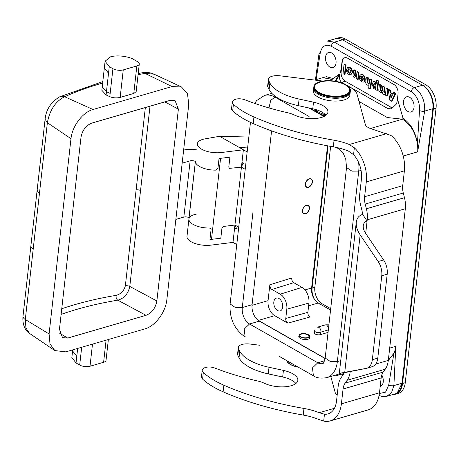 <?xml version="1.0" encoding="UTF-8"?>
<svg xmlns="http://www.w3.org/2000/svg" width="459" height="459" viewBox="0 0 459 459"><rect width="100%" height="100%" fill="white"/><g stroke="black" fill="none" stroke-linecap="round" stroke-linejoin="round"><path stroke-width="0.69" d="M380.195 386.484A7.895 5.02 -106.2 0 0 380.207 386.478A7.895 5.02 -106.2 0 0 381.779 374.98A7.895 5.02 -106.2 0 1 380.207 386.478A7.895 5.02 -106.2 0 0 380.207 386.478M331.587 52.94A7.895 5.02 -106.2 0 0 328.587 52.469A7.895 5.02 -106.2 0 0 325.965 61.454A7.895 5.02 -106.2 0 0 332.993 67.634A7.895 5.02 -106.2 0 0 336.04 60.875A7.895 5.02 -106.2 0 0 331.587 52.94A7.895 5.02 -106.2 0 0 328.587 52.469A7.895 5.02 -106.2 0 0 325.965 61.454A7.895 5.02 -106.2 0 0 332.993 67.634A7.895 5.02 -106.2 0 0 336.04 60.875A7.895 5.02 -106.2 0 0 331.587 52.94M409.594 97.279A7.895 5.02 -106.2 0 0 406.594 96.809A7.895 5.02 -106.2 0 0 403.972 105.788A7.895 5.02 -106.2 0 0 410.994 111.973A7.895 5.02 -106.2 0 0 414.047 105.214A7.895 5.02 -106.2 0 0 409.594 97.279A7.895 5.02 -106.2 0 0 406.594 96.809A7.895 5.02 -106.2 0 0 403.972 105.788A7.895 5.02 -106.2 0 0 410.994 111.973A7.895 5.02 -106.2 0 0 414.047 105.214A7.895 5.02 -106.2 0 0 409.594 97.279M326.756 325.092L328.587 327.617L326.756 325.092M320.382 334.634L328.047 332.408L320.382 334.634A3.672 1.549 6.4 0 1 316.377 334.513A3.672 1.549 6.4 0 1 314.295 332.838A3.672 1.549 6.4 0 0 316.377 334.513A3.672 1.549 6.4 0 0 320.382 334.634L320.933 332.075A3.672 2.335 -106.2 0 0 318.867 327.382A3.672 2.335 73.8 0 0 317.45 327.169A3.672 2.335 73.8 0 1 318.867 327.382A3.672 2.335 -106.2 0 1 320.933 332.075L328.328 329.929L320.933 332.075L320.382 334.634M278.94 298.493A6.684 4.251 73.8 0 1 282.704 305.166A6.684 4.251 73.8 0 1 280.185 310.915A6.684 4.251 73.8 0 1 274.184 305.7A6.684 4.251 73.8 0 1 276.461 298.08A6.684 4.251 73.8 0 1 278.94 298.493A6.684 4.251 73.8 0 1 282.704 305.166A6.684 4.251 73.8 0 1 280.185 310.915A6.684 4.251 73.8 0 1 274.184 305.7A6.684 4.251 73.8 0 1 276.461 298.08A6.684 4.251 73.8 0 1 278.94 298.493M307.886 312.327L308.924 303.066A12.261 7.803 -106.2 0 0 302.022 287.397L280.202 294.179L271.912 289.468L293.731 282.687L302.022 287.397L280.202 294.179L271.912 289.468L293.731 282.687C292.486 282.084 291.798 280.518 291.666 277.993C291.798 280.518 292.486 282.084 293.731 282.687L302.022 287.397A12.261 7.803 -106.2 0 1 308.924 303.066L307.886 312.327L285.773 318.46L286.812 309.2A11.75 7.476 -106.2 0 0 280.202 294.179A11.75 7.476 -106.2 0 1 286.812 309.2L308.924 303.066L286.812 309.2L285.773 318.46C285.515 320.089 286.204 321.656 287.845 323.153L309.951 317.02C308.31 315.528 307.622 313.962 307.886 312.327L285.773 318.46C285.515 320.089 286.204 321.656 287.845 323.153L309.951 317.02C308.31 315.528 307.622 313.962 307.886 312.327M269.846 284.775C269.978 287.305 270.667 288.872 271.912 289.468C270.667 288.872 269.978 287.305 269.846 284.775L291.666 277.993L269.846 284.775L268.067 300.651L269.846 284.775M311.598 288.005A11.75 7.476 -106.2 0 0 318.213 303.02L330.56 310.037L318.213 303.02L308.614 305.809L318.213 303.02A11.75 7.476 -106.2 0 1 314.754 299.79A12.852 8.176 73.8 0 1 312.103 288.114L328.059 145.899L312.103 288.114L314.828 287.328A12.852 8.176 -106.2 0 0 322.057 303.749L320.365 304.242L322.057 303.749L330.709 308.672L322.057 303.749A12.852 8.176 -106.2 0 1 314.828 287.328L330.635 146.375L314.828 287.328L312.103 288.114A12.852 8.176 73.8 0 0 314.754 299.79A11.75 7.476 -106.2 0 1 311.598 288.005L327.548 145.807L311.598 288.005L304.977 289.927L311.598 288.005M274.677 315.672A11.75 7.476 73.8 0 1 268.067 300.651A11.75 7.476 73.8 0 0 274.677 315.672L287.845 323.153L274.677 315.672L258.354 320.411A11.75 7.476 73.8 0 1 257.774 320.049A12.852 8.176 -106.2 0 0 259.312 321.134L249.518 323.979L317.771 362.771L312.47 367.894L313.399 375.772C316.417 378.009 320.864 378.629 326.751 377.642A27.54 17.517 -106.2 0 0 337.354 361.589L358.72 171.087L361.067 170.404L358.72 171.087L337.354 361.589L330.555 361.652L325.179 357.997L330.555 361.652L337.354 361.589L340.739 360.608L337.354 361.589A27.54 17.517 -106.2 0 1 326.751 377.642L336.545 374.796A27.54 17.517 -106.2 0 0 339.54 373.431A27.54 17.517 -106.2 0 1 336.545 374.796L326.751 377.642C320.864 378.629 316.417 378.009 313.399 375.772L312.47 367.894L317.771 362.771A12.852 8.176 -106.2 0 0 322.654 363.539C323.297 363.987 324.134 362.145 325.179 357.997L346.545 167.495L351.921 171.15L358.72 171.087A27.54 17.517 73.8 0 0 358.64 162.515A27.54 17.517 73.8 0 1 358.72 171.087L351.921 171.15L346.545 167.495L325.179 357.997C324.134 362.145 323.297 363.987 322.654 363.539A12.852 8.176 -106.2 0 1 317.771 362.771L324.576 360.797L317.771 362.771L249.518 323.979L244.211 329.097L245.146 336.975C234.331 329.396 229.316 318.391 230.108 303.961L250.476 122.358L230.108 303.961L235.484 307.61L242.283 307.553L252.077 304.707A12.852 8.176 -106.2 0 0 259.312 321.134L249.518 323.979A12.852 8.176 73.8 0 1 242.283 307.553L252.077 304.707L271.573 130.872L252.077 304.707A12.852 8.176 -106.2 0 0 257.774 320.049A11.75 7.476 73.8 0 0 258.354 320.411L274.677 315.672M299.033 335.994A5.508 2.329 6.4 0 0 298.78 336.562A5.508 2.329 6.4 0 0 301.902 339.075A5.508 2.329 6.4 0 0 307.909 339.253A5.508 2.329 6.4 0 0 309.727 337.79A5.508 2.329 6.4 0 0 309.613 337.176M325.133 358.37L258.354 320.411L325.133 358.37M312.407 182.028A4.774 3.081 119.6 0 0 311.225 178.901A4.774 3.081 119.6 0 0 307.622 179.75A4.774 3.081 119.6 0 0 305.333 184.082A4.774 3.081 119.6 0 0 306.509 187.203A4.774 3.081 119.6 0 0 310.118 186.354A4.774 3.081 119.6 0 0 312.407 182.028M309.435 208.484A4.774 3.081 119.6 0 0 308.259 205.362A4.774 3.081 119.6 0 0 304.656 206.206A4.774 3.081 119.6 0 0 302.361 210.538A4.774 3.081 119.6 0 0 303.542 213.659A4.774 3.081 119.6 0 0 307.146 212.815A4.774 3.081 119.6 0 0 309.435 208.484M417.392 143.891C417.742 145.187 417.902 151.292 417.621 151.849L403.231 156.026L417.621 151.849L424.678 111.084L417.621 151.849C417.902 151.292 417.742 145.187 417.392 143.891C415.395 132.399 410.415 124.165 402.457 119.197L387.281 117.533L402.457 119.197L403.077 118.376C410.937 123.678 415.711 132.181 417.392 143.891C415.395 132.399 410.415 124.165 402.457 119.197L403.077 118.376C410.937 123.678 415.711 132.181 417.392 143.891L419.52 110.487L417.392 143.891M332.764 78.828L332.873 78.472L326.469 76.693L320.617 78.305L326.469 76.693L332.873 78.472L332.764 78.828L339.321 74.174L335.122 81.214L339.321 74.174L332.253 79.292L322.677 77.703L332.253 79.292L332.764 78.828M343.005 73.652L344.055 64.484L343.005 73.652L344.445 74.542L345.048 74.347L344.445 74.542L343.005 73.652M345.529 65.379L344.502 74.507L345.484 65.281L346.069 65.218L345.048 74.347L346.069 65.218L344.634 64.329L346.023 65.121L345.484 65.281L344.055 64.484L345.529 65.379L346.069 65.218L345.529 65.379M344.6 64.323L344.055 64.484L344.6 64.323M348.806 68.747C347.71 70.692 348.14 72.189 350.097 73.245C348.14 72.189 347.71 70.692 348.806 68.747M349.419 68.925L348.507 68.793C347.102 70.887 347.549 72.407 349.85 73.36C351.164 72.103 351.02 70.623 349.419 68.925L348.507 68.793C347.102 70.887 347.549 72.407 349.85 73.36C351.164 72.103 351.02 70.623 349.419 68.925M346.379 69.481C346.602 72.964 347.991 74.748 350.538 74.828L352.001 72.683C351.778 69.2 350.389 67.421 347.842 67.335L346.379 69.481C346.602 72.964 347.991 74.748 350.538 74.828L352.001 72.683C351.778 69.2 350.389 67.421 347.842 67.335L346.379 69.481M348.387 67.18C350.934 67.261 352.323 69.045 352.546 72.522L350.923 74.714L352.546 72.522C352.328 69.062 350.946 67.278 348.41 67.175L348.41 67.175M360.671 78.219L361.784 80.514L362.467 80.618L363.207 79.579L360.694 78.162L361.784 80.514L362.467 80.618L363.207 79.579L360.671 78.219M361.256 78.466L362.725 80.486L361.256 78.466M362.266 76.24L363.35 78.587L359.42 76.429C359.345 80.004 360.608 81.897 363.201 82.127C366.391 81.409 363.918 73.538 360.843 74.633L359.862 75.523L361.032 76.561L362.266 76.24L363.35 78.587L359.42 76.429C359.345 80.004 360.608 81.897 363.201 82.127C366.391 81.409 363.918 73.538 360.843 74.633L359.862 75.523L361.032 76.561L362.266 76.24M361.864 76.108L361.032 76.555L361.864 76.108M361.388 74.473C364.457 73.383 366.936 81.249 363.746 81.966L363.207 82.121L363.752 81.966C366.936 81.249 364.457 73.383 361.388 74.473L360.843 74.633L361.388 74.473M359.988 76.24L363.333 78.128L360.022 76.246L359.443 76.395L359.988 76.24M374.653 83.32C373.678 85.122 373.884 86.573 375.278 87.68C373.884 86.573 373.678 85.122 374.653 83.32M374.934 83.423L374.36 83.349C373.064 85.317 373.287 86.808 375.032 87.812C376.219 86.504 376.185 85.041 374.934 83.423L374.36 83.349C373.064 85.317 373.287 86.808 375.032 87.812C376.219 86.504 376.185 85.041 374.934 83.423M375.548 88.489L375.588 89.568L376.982 90.36L377.556 90.211L376.982 90.36L375.588 89.568L375.577 88.478L374.871 88.92L375.548 88.489M376.059 83.928L374.573 81.817L373.5 81.662L372.042 84.072L373.798 88.765L374.871 88.92L373.798 88.765L372.042 84.072L373.5 81.662L374.573 81.817L376.162 83.951L376.592 80.302L376.059 83.928M378.067 81.197L377.04 90.325L378.021 81.1L378.606 81.036L377.585 90.165L378.606 81.036L377.166 80.153L378.56 80.945L378.021 81.1L376.592 80.302L378.067 81.197L378.606 81.036L378.067 81.197M375.628 88.679L374.871 88.92L375.628 88.679M374.039 81.501L375.118 81.662L376.271 82.97L375.118 81.662L374.039 81.501M377.137 80.147L376.592 80.302L377.137 80.147M392.221 95.363L390.437 94.365L391.057 97.951L392.261 95.483L390.437 94.365L390.953 97.899L392.221 95.363M391.022 94.68L391.418 97.216L391.022 94.68M392.852 94.273L393.65 92.672L392.858 94.273M390.19 92.804L392.801 94.284L390.19 92.804L390.689 92.575L393.013 93.94L390.735 92.649L390.345 90.36L390.689 92.575L390.144 92.729L389.754 90.446L390.299 90.285L388.802 89.436L390.299 90.285L389.754 90.446L388.199 89.654L389.869 100.314L391.481 101.261L392.043 101.083L391.447 101.255L389.869 100.314L388.199 89.654L389.8 90.515L390.144 92.729L390.735 92.649L390.19 92.804M395.216 93.642L391.498 101.244L395.176 93.527L395.761 93.487L392.043 101.083L395.761 93.487L394.224 92.517L395.721 93.366L395.176 93.527L393.65 92.672L395.216 93.642L395.761 93.487L395.216 93.642M394.172 92.534L393.65 92.672L394.172 92.534M388.773 89.43L388.228 89.591L388.773 89.43M358.295 79.206L359.036 72.591L358.295 79.206M356.253 78.506L358.026 79.281L358.496 72.746L357.722 79.401L358.267 79.246L357.693 79.396L356.299 78.604L356.339 77.714L356.253 78.506M354.187 69.779L355.662 70.669L355.151 75.236L356.259 76.865L354.876 75.316L355.662 70.669L354.222 69.779L353.648 69.934L355.117 70.829L354.606 75.391L356.012 77.009L356.482 76.458L357.022 71.851L358.496 72.746L359.036 72.591L357.595 71.702L358.99 72.493L358.45 72.648L357.022 71.851L356.482 76.458L356.012 77.009L354.606 75.391L355.071 70.732L355.616 70.571L355.071 70.732L353.619 69.975L354.187 69.774M357.567 71.696L357.022 71.851L357.567 71.696M352.994 75.54L353.619 69.975L352.994 75.54C353.55 77.284 354.44 78.105 355.668 78.001L356.247 77.623L355.673 78.001C354.44 78.105 353.55 77.284 353 75.546M368.984 84.152L367.303 82.609L367.814 78.047L368.359 77.887L367.768 77.95L368.313 77.789L366.919 76.997L368.359 77.887L367.814 78.047L366.38 77.158L366.919 76.997L366.316 77.192L365.691 82.758L366.38 77.158L367.814 78.047L367.303 82.609L368.715 84.227L369.179 83.676L369.719 79.068L370.298 78.919L371.738 79.809L370.648 88.971M368.715 84.227L369.179 83.676L369.69 79.114L371.193 79.964L370.166 89.092L368.669 88.243L369.042 84.932L368.365 85.219C367.137 85.322 366.248 84.502 365.697 82.763C366.248 84.502 367.137 85.322 368.365 85.219L369.042 84.932L368.715 88.335L370.109 89.126L370.683 88.977M367.579 82.534L368.956 84.083L367.848 82.454L368.359 77.887L367.579 82.534M383.34 86.344L384.808 87.239L384.298 91.8L383.753 91.961L384.263 87.394L382.829 86.504L382.255 91.106L382.766 86.544L383.368 86.349L384.762 87.141L384.298 91.8L385.405 93.435L384.298 91.8L383.753 91.961L384.263 87.394L382.795 86.504L383.34 86.344M385.164 93.579L385.629 93.028L386.139 88.461L386.748 88.266L388.136 89.057L387.442 95.77L386.839 95.965L385.445 95.174L385.394 94.187L384.751 94.583C383.592 94.646 382.737 93.865 382.175 92.242L381.44 92.649C380.213 92.758 379.323 91.938 378.767 90.193L379.392 84.622L378.767 90.193C379.323 91.938 380.213 92.758 381.44 92.649L382.175 92.242C382.737 93.865 383.592 94.646 384.751 94.583L385.394 94.187L385.445 95.174L386.897 95.931L387.643 89.316L386.168 88.421L386.748 88.266L388.182 89.155L387.442 95.77L386.897 95.931L387.597 89.218L386.139 88.461L385.629 93.028L385.164 93.579L383.753 91.961L385.428 93.498M379.96 84.427L381.435 85.317L380.924 89.884L382.031 91.513L380.649 89.964L381.435 85.317L379.995 84.433L379.421 84.582L380.89 85.477L380.379 90.039L381.785 91.662L382.255 91.106L381.785 91.662L380.379 90.039L380.844 85.38L381.389 85.225L380.844 85.38L379.392 84.622L379.96 84.427M341.33 67.639A18.337 11.836 -60.4 0 1 340.377 72.074L341.135 71.856A7.344 4.67 -106.2 0 0 345.271 81.243L391.584 107.567A7.344 4.67 -106.2 0 0 393.145 108.1A7.344 4.67 -106.2 0 1 391.584 107.567L345.271 81.243L341.616 82.304L387.93 108.628L391.584 107.567L387.93 108.628L391.441 108.852L387.93 108.628L341.616 82.304C339.666 80.646 339.069 78.03 339.826 74.45L335.736 81.318L339.826 74.45C339.069 78.03 339.666 80.646 341.616 82.304L345.271 81.243A7.344 4.67 -106.2 0 1 341.135 71.856L342.248 61.936L341.135 71.856L340.377 72.074L339.809 74.45L340.377 72.074A18.337 11.836 -60.4 0 0 341.33 67.639M341.978 62.011L341.347 67.634L342.248 61.936A7.344 4.67 -106.2 0 1 344.944 57.696A7.344 4.67 -106.2 0 0 342.248 61.936L341.978 62.011A7.344 4.67 -106.2 0 1 344.807 57.731A7.344 4.67 -106.2 0 0 341.978 62.011M347.595 58.173A7.344 4.67 -106.2 0 0 344.807 57.731A7.344 4.67 -106.2 0 1 347.595 58.173L393.914 84.496A7.344 4.67 -106.2 0 1 398.045 93.883A7.344 4.67 -106.2 0 0 393.914 84.496L347.595 58.173M396.467 103.941L391.441 108.852L396.467 103.941A18.36 11.854 -60.4 0 0 397.414 99.505L398.045 93.883L397.414 99.505A18.36 11.854 -60.4 0 1 396.467 103.941M331.874 80.813L332.253 79.292L327.542 80.664L332.253 79.292L331.874 80.813M315.178 109.385A14.688 6.208 6.4 0 0 318.173 112.891A14.688 6.208 6.4 0 0 319.556 113.677L324.261 116.345L319.556 113.677A14.688 6.208 6.4 0 0 325.385 115.685M318.173 112.891L309.848 108.158L318.173 112.891M359.041 101.496L387.287 117.55L359.041 101.496M397.66 99.643L403.077 118.376L397.66 99.643M332.649 375.932A25.704 16.352 -106.2 0 0 336.786 375.571A25.704 16.352 -106.2 0 0 340.894 373.31A25.704 16.352 -106.2 0 1 336.786 375.571L343.952 373.494L336.786 375.571A25.704 16.352 -106.2 0 1 332.649 375.932M271.487 92.97A25.704 16.352 -106.2 0 0 270.368 93.751A25.704 16.352 -106.2 0 1 271.487 92.97M394.987 393.92L386.822 396.295L391.538 392.623L393.885 385.589A3.672 1.549 -173.6 0 1 388.727 384.992L393.902 353.321L388.337 360.131L393.902 353.321C394.47 352.655 395.968 346.889 395.807 346.315L393.885 385.589A3.672 1.549 -173.6 0 1 388.727 384.992L393.902 353.321C394.47 352.655 395.968 346.889 395.807 346.315L389.685 348.094L395.807 346.315L393.885 385.589L402.05 383.219L432.843 108.708A18.36 11.676 -106.2 0 0 422.509 85.248L414.345 87.617L334.387 42.171A3.672 2.37 119.6 0 0 331.295 46.267C325.288 43.685 321.541 46.25 320.061 53.955A3.672 1.549 6.4 0 1 319.137 52.756L315.436 79.809L319.137 52.756A3.672 1.549 6.4 0 0 320.061 53.955L316.136 79.608L320.061 53.955C321.541 46.25 325.288 43.685 331.295 46.267A3.672 2.37 119.6 0 1 334.387 42.171L327.416 41.086L335.575 38.705A18.36 11.676 -106.2 0 1 342.552 39.801L334.387 42.171L345.271 39.009L425.717 84.731A18.36 11.676 73.8 0 1 436.05 108.198L405.257 382.703A18.36 11.676 73.8 0 1 398.194 393.409L395.469 394.201A18.36 11.676 -106.2 0 0 402.537 383.494L433.33 108.99A18.36 11.676 -106.2 0 0 422.997 85.523L342.552 39.801L345.271 39.009A18.36 11.676 73.8 0 0 338.294 37.913A18.36 11.676 73.8 0 1 345.271 39.009L425.717 84.731A18.36 11.676 73.8 0 1 436.05 108.198L405.257 382.703A18.36 11.676 73.8 0 1 398.194 393.409L395.469 394.201A18.36 11.676 -106.2 0 1 393.024 394.488A18.36 11.676 -106.2 0 0 395.469 394.201A18.36 11.676 -106.2 0 0 402.537 383.494L433.33 108.99A18.36 11.676 -106.2 0 0 422.997 85.523L342.552 39.801A18.36 11.676 -106.2 0 0 335.575 38.705L327.41 41.075L334.387 42.171L414.345 87.617A3.672 2.37 119.6 0 0 411.253 91.714C417.088 95.868 419.842 102.122 419.52 110.487A3.672 1.549 -173.6 0 0 424.678 111.084L432.843 108.708A18.36 11.676 -106.2 0 0 422.509 85.248L414.345 87.617C421.632 92.81 425.074 100.63 424.678 111.084A3.672 1.549 -173.6 0 1 419.52 110.487C419.842 102.122 417.088 95.868 411.253 91.714L371.274 68.993L411.253 91.714A3.672 2.37 119.6 0 1 414.345 87.617C421.632 92.81 425.074 100.63 424.678 111.084L432.843 108.708L402.05 383.219A18.36 11.676 73.8 0 1 394.987 393.92L386.822 396.295L391.538 392.623L393.885 385.589L402.05 383.219L397.259 392.824M393.902 353.321L388.285 360.573L393.902 353.321M308.844 107.94L323.928 116.511L308.844 107.94M325.11 358.531L259.312 321.134L325.11 358.531M219.631 136.294L248.83 137.046L219.631 136.294L205.075 138.847A16.524 6.983 6.4 0 0 197.376 143.753A16.524 6.983 6.4 0 0 221.221 152.537L243.373 149.789L219.631 136.294L205.075 138.847A16.524 6.983 6.4 0 0 197.376 143.753A16.524 6.983 6.4 0 0 221.221 152.537L243.373 149.789L219.631 136.294M240.677 148.257L240.2 147.746L240.78 147.482L247.705 147.064M236.431 228.238L234.933 225.03L223.803 226.413L221.927 228.278L220.813 238.198L211.484 239.357A16.524 6.983 6.4 0 1 209.958 239.506L211.071 229.586L210.824 228.628L209.356 228.014A16.524 6.983 -173.6 0 1 188.936 218.995A16.524 6.983 -173.6 0 1 196.636 214.089M188.936 218.995L186.985 236.356A16.524 6.983 6.4 0 0 210.836 245.146L232.983 242.392L234.388 230.034L235.398 228.691L236.735 228.41M236.775 244.544L232.983 242.392L210.836 245.146A16.524 6.983 6.4 0 1 186.985 236.356L195.425 161.115A16.524 6.983 6.4 0 0 215.845 170.134L217.933 168.396L219.046 158.475A16.524 6.983 6.4 0 0 220.572 158.326L229.902 157.167L228.789 167.087L229.397 168.378L241.423 167.151L242.323 164.861L244.251 163.117M247.16 151.94L243.373 149.789L242.013 161.924L242.61 163.203M308.414 187.083A4.475 2.892 119.6 0 0 311.822 183.543A4.475 2.892 119.6 0 0 311.363 179.36A4.475 2.892 119.6 0 0 306.354 181.626A4.475 2.892 119.6 0 0 306.973 187.088A4.475 2.892 119.6 0 0 308.414 187.083M305.447 213.544A4.475 2.892 119.6 0 0 308.855 209.998A4.475 2.892 119.6 0 0 308.396 205.816A4.475 2.892 119.6 0 0 303.388 208.082A4.475 2.892 119.6 0 0 304.001 213.544A4.475 2.892 119.6 0 0 305.447 213.544M403.289 193.009L404.471 197.703A22.032 14.011 73.8 0 1 405.32 208.742L388.308 360.401A22.032 14.011 73.8 0 1 385.233 369.208L383.202 372.077A14.688 9.341 -106.2 0 0 381.154 377.952L379.49 392.761A29.376 18.687 73.8 0 1 368.181 409.887A29.376 18.687 73.8 0 0 379.49 392.761L341.398 403.828A29.376 18.687 73.8 0 1 330.09 420.949A29.376 18.687 73.8 0 1 323.687 421.087L318.426 419.348A36.72 15.514 6.4 0 0 303.221 415.068A181.758 76.796 -173.6 0 1 223.108 391.82A78.948 33.358 -173.6 0 1 202.585 379.094A10.282 4.343 -173.6 0 1 201.484 376.805L202.23 370.189A10.282 4.343 6.4 0 0 203.326 372.478A78.948 33.358 6.4 0 0 223.854 385.204A181.758 76.796 6.4 0 0 303.967 408.453A36.72 15.514 -173.6 0 1 319.166 412.733L324.461 414.202A22.032 14.011 -106.2 0 0 328.042 413.898A22.032 14.011 -106.2 0 0 336.522 401.057L338.185 386.243A22.032 14.011 73.8 0 1 341.255 377.436L343.292 374.567A14.688 9.341 -106.2 0 0 344.319 372.714A14.688 9.341 -106.2 0 1 343.292 374.567L341.255 377.436A22.032 14.011 73.8 0 0 338.185 386.243L336.522 401.057A22.032 14.011 -106.2 0 1 328.042 413.898A22.032 14.011 -106.2 0 1 324.461 414.202L323.687 421.087L318.426 419.348A36.72 15.514 6.4 0 0 303.221 415.068A181.758 76.796 -173.6 0 1 223.108 391.82A78.948 33.358 -173.6 0 1 202.585 379.094A10.282 4.343 -173.6 0 1 201.484 376.805L202.23 370.189A10.282 4.343 6.4 0 0 203.326 372.478A78.948 33.358 6.4 0 0 223.854 385.204A181.758 76.796 6.4 0 0 303.967 408.453A36.72 15.514 -173.6 0 1 319.166 412.733L324.461 414.202L323.687 421.087A29.376 18.687 73.8 0 0 330.09 420.949L368.181 409.887L330.09 420.949A29.376 18.687 73.8 0 0 341.398 403.828L343.062 389.014L341.398 403.828L379.49 392.761L381.154 377.952A14.688 9.341 -106.2 0 1 383.202 372.077L345.111 383.145A14.688 9.341 -106.2 0 0 343.062 389.014L381.154 377.952L343.062 389.014A14.688 9.341 -106.2 0 1 345.111 383.145L347.142 380.276L345.111 383.145L383.202 372.077L385.233 369.208A22.032 14.011 73.8 0 0 388.308 360.401L405.32 208.742L367.229 219.804A22.032 14.011 -106.2 0 0 366.38 208.77L365.192 204.071A14.688 9.341 73.8 0 1 364.63 196.716L366.293 181.907A29.376 18.687 -106.2 0 0 354.342 147.787L349.253 144.51A36.72 15.514 6.4 0 0 334.054 140.23A181.758 76.796 -173.6 0 1 253.936 116.976A78.948 33.358 -173.6 0 1 233.413 104.256A10.282 4.343 -173.6 0 1 232.311 101.967A10.282 4.343 -173.6 0 1 236.092 99.127A7.344 3.104 -173.6 0 1 244.859 99.798A161.562 68.265 6.4 0 0 287.701 112.759A18.36 7.757 -173.6 0 1 294.385 115.014A20.196 8.532 6.4 0 0 315.574 118.514A20.196 8.532 6.4 0 0 327.927 112.139A20.196 8.532 6.4 0 0 313.508 102.173L299.102 99.046A42.228 17.844 -173.6 0 1 269.858 82.941L268.641 80.423A11.016 4.653 -173.6 0 1 268.406 79.189A11.016 4.653 -173.6 0 1 280.145 75.827L322.815 81.071L280.145 75.827A11.016 4.653 -173.6 0 0 268.406 79.189A11.016 4.653 -173.6 0 0 268.641 80.423L269.858 82.941A42.228 17.844 -173.6 0 0 299.102 99.046L313.508 102.173A20.196 8.532 6.4 0 1 327.927 112.139A20.196 8.532 6.4 0 1 315.574 118.514A20.196 8.532 6.4 0 1 294.385 115.014A18.36 7.757 -173.6 0 0 287.701 112.759A161.562 68.265 6.4 0 1 244.859 99.798A7.344 3.104 -173.6 0 0 236.092 99.127A10.282 4.343 -173.6 0 0 232.311 101.967A10.282 4.343 -173.6 0 0 233.413 104.256A78.948 33.358 -173.6 0 0 253.936 116.976L253.196 123.591A181.758 76.796 6.4 0 0 333.309 146.846A36.72 15.514 -173.6 0 1 348.513 151.12L353.568 154.672A22.032 14.011 73.8 0 1 361.417 179.136L359.753 193.945A22.032 14.011 -106.2 0 0 360.602 204.978L361.784 209.677A14.688 9.341 73.8 0 1 362.455 214.479A14.688 9.341 73.8 0 0 361.784 209.677L360.602 204.978A22.032 14.011 -106.2 0 1 359.753 193.945L361.417 179.136A22.032 14.011 73.8 0 0 353.568 154.672L354.342 147.787L349.253 144.51A36.72 15.514 6.4 0 0 334.054 140.23A181.758 76.796 -173.6 0 1 253.936 116.976L253.196 123.591A181.758 76.796 6.4 0 0 333.309 146.846A36.72 15.514 -173.6 0 1 348.513 151.12L353.568 154.672L354.342 147.787A29.376 18.687 -106.2 0 1 366.293 181.907L364.63 196.716L402.721 185.648L404.385 170.84L366.293 181.907L404.385 170.84A29.376 18.687 73.8 0 0 391.011 135.474A29.376 18.687 73.8 0 1 404.385 170.84L402.721 185.648A14.688 9.341 -106.2 0 0 403.289 193.009L404.471 197.703A22.032 14.011 73.8 0 1 405.32 208.742L367.229 219.804A22.032 14.011 -106.2 0 0 366.38 208.77L365.192 204.071A14.688 9.341 73.8 0 1 364.63 196.716L402.721 185.648A14.688 9.341 -106.2 0 0 403.289 193.009L365.192 204.071L403.289 193.009M232.673 110.866A78.948 33.358 6.4 0 0 253.196 123.591A78.948 33.358 6.4 0 1 232.673 110.866L233.413 104.256L232.673 110.866A10.282 4.343 6.4 0 1 231.571 108.582A10.282 4.343 6.4 0 0 232.673 110.866M312.768 108.789A20.196 8.532 -173.6 0 1 325.965 115.266A20.196 8.532 -173.6 0 0 312.768 108.789L313.508 102.173L312.768 108.789L298.356 105.662L312.768 108.789M269.117 89.557A42.228 17.844 6.4 0 0 298.356 105.662L299.102 99.046L298.356 105.662A42.228 17.844 6.4 0 1 269.117 89.557L269.858 82.941L269.117 89.557L267.895 87.038L269.117 89.557M267.66 85.804A11.016 4.653 6.4 0 0 267.895 87.038L268.641 80.423L267.895 87.038A11.016 4.653 6.4 0 1 267.66 85.804L268.406 79.189L267.66 85.804M347.968 86.2A25.704 10.861 -173.6 0 1 357.022 94.129L365.37 124.624A11.016 4.653 6.4 0 0 371.084 128.721L391.011 135.474L371.084 128.721A11.016 4.653 6.4 0 1 365.37 124.624L357.022 94.129A25.704 10.861 -173.6 0 0 347.968 86.2M298.39 367.24A14.963 6.323 -173.6 0 1 286.743 360.619M206.005 367.349A10.282 4.343 6.4 0 0 202.23 370.189A10.282 4.343 6.4 0 1 206.005 367.349A7.344 3.104 6.4 0 1 214.778 368.02A7.344 3.104 6.4 0 0 206.005 367.349M257.614 380.981A161.562 68.265 -173.6 0 1 214.778 368.02A161.562 68.265 -173.6 0 0 257.614 380.981A18.36 7.757 6.4 0 1 264.304 383.236A18.36 7.757 6.4 0 0 257.614 380.981M283.421 370.402A20.196 8.532 -173.6 0 1 297.839 380.362A20.196 8.532 -173.6 0 1 285.492 386.736A20.196 8.532 -173.6 0 1 264.304 383.236A20.196 8.532 -173.6 0 0 285.492 386.736A20.196 8.532 -173.6 0 0 297.839 380.362A20.196 8.532 -173.6 0 0 283.421 370.402L282.681 377.017L268.274 373.884A42.228 17.844 -173.6 0 1 239.03 357.779L237.814 355.26A11.016 4.653 -173.6 0 1 237.578 354.032L238.319 347.417A11.016 4.653 6.4 0 0 238.554 348.651L239.77 351.164A42.228 17.844 6.4 0 0 269.014 367.275L283.421 370.402L282.681 377.017L268.274 373.884A42.228 17.844 -173.6 0 1 239.03 357.779L237.814 355.26A11.016 4.653 -173.6 0 1 237.578 354.032L238.319 347.417A11.016 4.653 6.4 0 0 238.554 348.651L239.77 351.164A42.228 17.844 6.4 0 0 269.014 367.275L283.421 370.402M295.877 383.489A20.196 8.532 6.4 0 0 282.681 377.017A20.196 8.532 6.4 0 1 295.877 383.489M250.057 344.049A11.016 4.653 6.4 0 0 238.319 347.417A11.016 4.653 6.4 0 1 250.057 344.049L259.668 345.231L250.057 344.049M335.282 392.852L330.801 376.466L335.282 392.852A11.016 4.653 -173.6 0 0 337.187 395.153A11.016 4.653 -173.6 0 1 335.282 392.852M339.31 373.345L366.179 368.399A14.688 9.341 -106.2 0 0 366.689 368.273A14.688 9.341 -106.2 0 0 372.341 359.713L381.756 275.767A14.688 9.341 -106.2 0 0 378.164 261.538L360.154 234.847C357.2 230.361 355.903 226.126 356.27 222.15C356.798 218.168 358.927 215.592 362.644 214.422L367.091 221.014L367.229 219.804L365.697 233.419L367.091 221.014C364.859 221.714 363.585 223.263 363.264 225.65C363.585 223.263 364.859 221.714 367.091 221.014L362.644 214.422C358.927 215.592 356.798 218.168 356.27 222.15C355.903 226.126 357.2 230.361 360.154 234.847L344.703 372.639L366.179 368.399A14.688 9.341 -106.2 0 0 366.689 368.273A14.688 9.341 -106.2 0 0 372.341 359.713L381.756 275.767A14.688 9.341 -106.2 0 0 378.164 261.538L360.154 234.847L344.703 372.639L339.31 373.345L356.27 222.15L339.31 373.345M377.786 358.129L387.201 274.189L381.756 275.767L387.201 274.189A14.688 9.341 73.8 0 0 383.609 259.96A14.688 9.341 73.8 0 1 387.201 274.189L377.786 358.129A14.688 9.341 73.8 0 1 372.129 366.695A14.688 9.341 73.8 0 0 377.786 358.129L372.341 359.713L377.786 358.129M365.599 233.27L383.609 259.96L378.164 261.538L383.609 259.96L365.599 233.27C363.821 230.573 363.046 228.037 363.264 225.65C363.046 228.037 363.821 230.573 365.599 233.27M350.206 371.555A22.032 14.011 73.8 0 1 347.142 380.276L385.233 369.208L347.142 380.276A22.032 14.011 73.8 0 0 350.206 371.555M302.108 337.681A5.324 2.249 6.4 0 0 309.693 336.447A5.324 2.249 6.4 0 0 304.656 333.618A5.324 2.249 6.4 0 0 299.113 335.259A5.324 2.249 6.4 0 0 302.108 337.681M302.424 337.428A4.59 1.939 -173.6 0 1 301.54 337.107A4.59 1.939 -173.6 0 1 301.161 334.181A4.59 1.939 -173.6 0 1 307.937 334.944A4.59 1.939 -173.6 0 1 306.922 337.709A4.59 1.939 -173.6 0 1 302.424 337.428M371.193 79.964L370.166 89.092L370.711 88.937L371.738 79.809L370.298 78.919L369.753 79.074L371.193 79.964L371.738 79.809L371.193 79.964M189.079 217.715L188.999 217.669A3.672 1.549 6.4 0 0 183.841 217.078L175.854 219.396M195.385 161.493L188.999 217.669M183.841 217.078L190.146 160.851A3.672 1.549 -173.6 0 1 195.304 161.448M190.146 160.851L182.16 163.169M196.687 149.863A18.36 7.757 -173.6 0 0 184.139 149.967L183.629 150.064M80.973 137.448C82.322 130.247 85.931 125.468 91.8 123.104L170.146 100.337L175.086 100.676L178.379 109.15L156.863 300.972C155.509 308.173 151.9 312.952 146.031 315.316L67.685 338.076L62.51 337.606L59.452 329.269L80.973 137.448M145.348 107.544L125.359 285.773A3.672 1.549 -173.6 0 1 129.788 286.456C128.107 293.926 124.096 298.493 117.756 300.157C116.328 299.125 115.817 297.518 116.225 295.344A286.227 120.935 6.4 0 0 61.758 308.746M125.359 285.773C124.016 290.811 120.969 294.001 116.225 295.344M109.271 66.63L105.1 61.219L110.544 56.836C120.04 54.105 132.467 58.115 133.764 59.515L137.419 61.592A7.344 3.104 -173.6 0 1 139.278 63.996A7.344 3.104 -173.6 0 1 136.851 65.947L123.247 69.9A7.344 3.104 -173.6 0 1 112.931 68.707L109.271 66.63L106.471 91.634L102.208 87.009M108.37 339.505L106.035 360.332A7.344 3.104 -173.6 0 1 103.614 362.283L90.01 366.236A7.344 3.104 -173.6 0 1 79.694 365.048L76.033 362.966L71.856 357.567L72.591 350.951M112.931 68.707L110.166 93.366L106.454 91.754L110.166 93.418M142.456 72.746A11.016 5.451 80 0 1 145.033 73.394L154.006 74.18M45.148 119.42L47.375 122.702C49.733 110.034 55.493 101.382 64.656 96.746L93.011 109.506C82.626 112.266 72.206 126.162 70.984 138.693L49.084 333.934L50.002 343.94L54.828 350.567L65.826 351.864L144.82 328.914C155.205 326.148 165.624 312.258 166.846 299.727L188.747 104.486L187.479 93.544L181.477 86.998L172.005 86.556L145.033 73.394L138.079 74.674M139.278 63.996L136.174 91.639L133.77 93.458L120.16 97.406C116.569 98.226 113.109 97.985 109.793 96.683L106.098 94.95L101.841 90.268L104.342 67.955M33.18 249.231L25.297 319.527A11.016 4.653 6.4 0 1 23.002 316.234L30.885 245.926A11.016 4.653 6.4 0 0 33.18 249.231L47.375 122.708L70.984 138.693M49.084 333.934L25.297 319.527L25.945 328.03L29.588 333.435C26.593 331.742 22.072 326.246 23.002 316.222M59.458 96.924A11.016 8.302 65.6 0 1 64.656 96.746C75.947 91.628 88.616 87.055 102.655 83.033M93.011 109.506L172.005 86.556M232.983 242.392L243.373 149.789M313.887 86.585L313.388 91.048A18.36 7.757 6.4 0 0 330.767 100.802A18.36 7.757 6.4 0 0 349.878 95.145L350.378 90.675A18.36 7.757 6.4 0 0 339.976 82.31A18.36 7.757 6.4 0 0 319.946 81.702A18.36 7.757 6.4 0 0 313.887 86.585A18.36 7.757 6.4 0 0 331.272 96.338A18.36 7.757 6.4 0 0 350.378 90.675M298.075 367.062A14.688 6.208 -173.6 0 1 291.379 364.865A14.688 6.208 -173.6 0 1 287.059 360.797M315.465 331.891A3.672 1.549 6.4 0 0 320.623 332.488A3.672 1.549 6.4 0 1 315.465 331.891A3.672 1.549 6.4 0 1 314.535 330.692A3.672 1.549 6.4 0 0 315.465 331.891M252.02 305.315L268.067 300.651L252.02 305.315M361.049 76.544L361.594 76.389L361.049 76.544M371.147 79.866L371.687 79.711L371.147 79.866M383.368 86.349L382.829 86.504L383.368 86.349M384.808 87.239L384.263 87.394L384.808 87.239M384.762 87.141L384.217 87.296L384.762 87.141M386.748 88.266L386.203 88.426L386.748 88.266M388.182 89.155L387.643 89.316L388.182 89.155M388.136 89.057L387.597 89.218L388.136 89.057M370.436 128.503L402.457 119.197L370.436 128.503M331.295 46.267L371.274 68.993L331.295 46.267M388.727 384.992L385.566 392.141L379.398 393.501L385.566 392.141L388.727 384.992M309.091 116.494L274.964 97.096A27.54 17.517 -106.2 0 0 264.499 95.455L256.684 100.567L254.676 103.39L256.684 100.567L264.499 95.455L271.82 93.326L264.499 95.455A27.54 17.517 -106.2 0 1 274.964 97.096L275.968 96.803L274.964 97.096L270.718 100.395L268.974 107.917L270.718 100.395L274.964 97.096L309.091 116.494M338.851 148.888L337.669 147.718L338.851 148.888C338.811 148.286 343.349 152.887 343.653 154.207L345.747 159.25L346.545 167.495L345.747 159.25L343.653 154.207C343.349 152.887 338.811 148.286 338.851 148.888L336.24 147.408L338.851 148.888M252.966 212.299L242.283 307.553L235.484 307.61L230.108 303.961C229.316 318.391 234.331 329.396 245.146 336.975L244.211 329.097L249.518 323.979A12.852 8.176 73.8 0 1 242.283 307.553L252.966 212.299M241.423 167.151L245.215 169.302M234.933 225.03L238.72 227.182M220.572 158.326L211.484 239.357M422.997 85.523L425.717 84.731L422.997 85.523M433.33 108.99L436.05 108.198L433.33 108.99M402.537 383.494L405.257 382.703L402.537 383.494M324.53 94.674A17.626 7.447 6.4 0 0 349.62 89.677A17.626 7.447 6.4 0 0 322.252 81.541A17.626 7.447 6.4 0 0 324.53 94.674M324.14 95.592A18.36 7.757 -173.6 0 1 313.813 87.244L313.704 88.237A18.36 7.757 6.4 0 0 324.031 96.585A18.36 7.757 6.4 0 0 350.194 92.334L350.303 91.341A18.36 7.757 -173.6 0 1 324.14 95.592M315.786 109.563A14.688 6.208 6.4 0 0 323.497 114.176A14.688 6.208 6.4 0 0 325.454 114.687M366.38 208.77L404.471 197.703L366.38 208.77M349.253 144.51L386.547 133.672L349.253 144.51M333.309 146.846L334.054 140.23L333.309 146.846M203.326 372.478L202.585 379.094L203.326 372.478M223.108 391.82L223.854 385.204L223.108 391.82M269.014 367.275L268.274 373.884L269.014 367.275M239.77 351.164L239.03 357.779L239.77 351.164M238.554 348.651L237.814 355.26L238.554 348.651M334.41 408.303L319.166 412.733L334.41 408.303M303.967 408.453L303.221 415.068L303.967 408.453M375.691 364.067L388.308 360.401L375.691 364.067M164.833 101.887L178.379 109.15M61.122 314.386A282.555 119.386 -173.6 0 1 117.756 300.157L146.031 315.316M156.863 300.972L129.788 286.456L140.546 190.542A3.672 1.549 6.4 0 0 136.116 189.86M140.546 190.542L150.007 106.19M67.685 338.076L59.618 333.211M105.1 61.219L104.354 67.846L108.531 73.245M72.723 349.861L72.602 350.951L76.779 356.35L76.033 362.966M76.779 356.356L77.669 348.421M79.694 365.048L81.685 347.256M106.454 91.777L106.098 94.95M109.793 96.683L110.16 93.389M123.247 69.9L120.16 97.406M133.77 93.458L136.851 65.947M37.19 189.716A11.016 4.653 6.4 0 0 39.485 193.004M103.614 362.283L106.092 340.165M90.01 366.236L92.488 344.118M325.798 324.817L328.896 324.834L325.798 324.817M325.362 324.874L317.473 327.164L325.362 324.874M314.535 330.692L314.295 332.838L314.535 330.692M370.264 78.914L369.719 79.068L370.264 78.914M384.82 94.565L385.365 94.411L384.82 94.565M314.587 80.055L322.74 77.686L314.587 80.055M386.822 396.289L381.991 396.461L379.077 395.446L381.991 396.461L386.822 396.289M343.011 374.969L341.611 374.171L343.011 374.969M279.273 356.373L313.399 375.772L279.273 356.373M231.571 108.582L232.311 101.967L231.571 108.582M366.689 368.273L372.129 366.695L366.689 368.273M154.012 74.163L181.483 86.975M154.046 74.197C150.397 72.533 146.559 72.046 142.519 72.734L138.211 73.515M102.816 81.576L59.504 96.901C50.8 102.305 45.992 109.799 45.08 119.374M45.08 119.403L30.885 245.926M29.617 333.464L54.822 350.578"/></g></svg>
